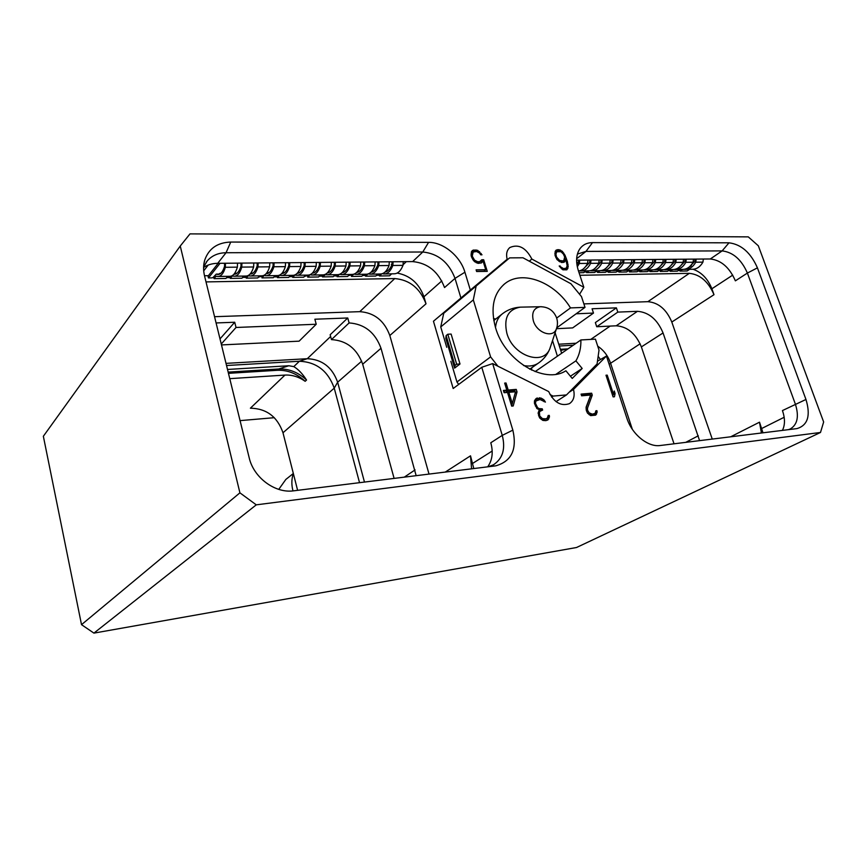 <?xml version="1.0" encoding="UTF-8"?>
<svg xmlns="http://www.w3.org/2000/svg" width="867" height="867" viewBox="0 0 867 867"><rect width="100%" height="100%" fill="white"/><g stroke="black" fill="none" stroke-linecap="round" stroke-linejoin="round"><path stroke-width="1.3" d="M495.794 318.991L493.475 318.612M531.807 367.727L531.493 370.057M292.992 490.906L292.84 490.343C291.388 484.393 291.55 478.768 293.339 473.49L285.839 479.44L278.762 489.378M213.661 277.05L212.209 277.873L208.459 277.928L208.026 276.172L218.181 263.308M206.01 281.905L394.734 278.567C409.657 279.846 420.083 288.267 426.011 303.808L389.825 335.507L429.024 474.097M204.504 275.749L208.416 275.695M397.162 273.072C410.145 275.533 419.064 283.422 423.941 296.774L426.011 303.808M379.302 275.229L376.56 275.272M365.365 275.446L362.558 275.489M351.016 274.937L348.339 275.717M336.862 275.901L333.914 275.944M322.296 276.129L319.284 276.183M307.308 275.608L304.415 276.41M292.493 276.606L289.329 276.649M277.245 276.844L274.005 276.898M261.563 276.313L258.453 277.137M246.044 277.342L242.652 277.397M230.08 277.592L226.601 277.646M214.55 316.693L359.772 311.665C374.241 312.662 384.265 320.606 389.825 335.507M473.794 468.559L470.51 455.814L471.583 468.83M203.615 267.101L207.159 261.01C211.819 255.624 218.116 252.861 226.049 252.73L422.782 252.004C438.052 253.543 448.803 262.333 455.023 278.383L460.93 298.01L433.457 321.245L453.181 388.503L481.77 367.294L502.264 435.375C505.678 448.792 502.741 458.6 493.442 464.799L488.24 466.771M796.61 428.645L660.242 445.508C648.017 447.415 631.891 434.313 626.884 418.208L606.445 356.055L573.488 389.456C575.049 396.024 573.694 400.749 569.424 403.654C560.927 406.493 554.013 402.461 548.67 391.559L492.651 363.587L512.852 430.14L502.264 435.375L490.787 442.766C493.399 452.184 492.369 460.214 487.688 466.836M512.852 430.14C517.22 449.474 511.508 461.374 495.729 465.839L293.718 490.82C275.262 493.605 253.641 477.706 249.176 457.733L204.59 276.107C203.236 270.493 203.268 265.204 204.677 260.252C208.719 248.569 217.4 242.511 230.73 242.066L428.58 242.359C443.286 242.099 460.344 256.209 464.918 272.216L470.337 290.077L460.93 298.01M256.274 504.843L820.496 432.47L823.65 421.991L758.322 245.784L748.275 236.875L190.003 233.884L180.249 246.033L239.91 492.835L256.274 504.843L93.918 633.116L81.52 624.663L239.91 492.835M797.011 428.591C807.827 425.296 810.818 415.586 805.963 399.47L757.422 267.849C750.724 252.676 741.252 244.331 728.995 242.814L592.475 242.608C587.176 242.662 583.036 244.635 580.045 248.558C576.143 254.215 575.569 261.541 578.332 270.526L583.827 287.259L531.861 259.06C525.846 247.583 518.509 243.746 509.85 247.539C506.805 250.195 505.916 254.096 507.162 259.255L470.337 290.077M506.035 382.986L504.659 383.095L506.805 390.161L503.424 390.432L504.117 392.708L507.498 392.426L511.671 406.124L513.21 405.984L517.025 391.906L516.255 389.391L508.192 390.042L506.035 382.986L504.876 383.81M539.415 412.649L539.805 411.446L542.634 410.069L542.243 408.823L538.971 408.585L537.518 407.566L535.47 403.318L535.871 401.009L540.043 399.514L545.43 402.104L543.869 399.795L541.106 398.105L536.142 398.538L534.538 400.63L534.495 403.523L537.009 408.639L539.328 409.647L538.114 413.093L539.588 417.851L542.915 420.43L545.874 420.636L547.922 419.921L549.483 416.864L549.266 415.38L548.204 415.477L547.305 418.122L545.722 418.837L542.417 418.609L539.751 416.019L539.415 412.649L538.169 413.451M592.259 395.114L591.641 393.195L581.085 394.117L581.627 395.818L590.676 395.016L586.146 407.046L586.298 410.384L587.468 413.093L590.676 415.618L595.727 415.109L597.135 412.139L596.908 410.687L595.9 410.785L595.098 413.353L592.302 414.166L589.105 412.833L587.533 410.156L587.533 408.01L592.259 395.114L590.221 396.219M605.99 375.227L613.088 396.891L614.443 396.772L615.093 393.531L614.269 390.995L613.565 394.496L607.214 375.129L605.99 375.227M556.993 259.558L561.675 262.517L564.384 262.072L565.891 259.818L567.17 265.649L566.346 268.109L563.583 268.651L559.193 265.963L562.932 269.821L566.91 269.767L568.199 266.743L567.343 261.422L565.013 255.212L562.304 251.322L558.922 249.642L556.202 250.075L555.194 251.354L555.01 255.245L556.993 259.558M481.814 259.764L479.668 261.682L477.576 261.704L474.563 260.176L472.255 256.112L473.165 252.037L476.536 251.517L479.549 253.056L480.697 254.8L481.998 254.8L477.63 250.303L472.613 250.314L471.453 251.658L471.117 255.743L473.003 259.807L474.509 261.606L478.172 263.362L481.51 262.885L483.06 261.054L485.726 269.713L476.102 269.843L476.612 271.512L487.254 271.36L483.678 259.753L481.814 259.764M820.496 432.47L576.522 547.51L93.918 633.116M81.52 624.663L43.35 436.274L180.249 246.033M240.072 420.625L274.308 417.688M227.512 369.461L288.819 365.744L293.794 366.611C298.291 369.309 302.54 373.775 306.539 380.028L305.162 381.296C298.747 376.798 292.016 374.728 284.961 375.075L250.4 408.194C266.537 408.53 277.397 416.724 282.989 432.763L297.619 490.343M359.534 482.681L334.239 388.156C328.051 370.957 316.433 361.983 299.386 361.246L226.536 365.516M364.476 482.074L337.642 382.206C332.224 367.196 322.101 359.361 307.276 358.7L226.016 363.371M305.162 381.296C296.861 373.59 287.616 369.927 277.429 370.285L228.465 373.341M306.539 380.028C298.226 372.301 288.96 368.627 278.762 368.984L228.162 372.106M229.766 378.662L284.961 375.075M216.089 322.947L234.719 322.242L236.03 327.477L316.217 324.247L314.873 319.219L347.743 317.983L330.154 334.76L331.465 339.604L349.108 322.925C364.53 324.009 375.162 332.462 381.003 348.274L416.149 475.68M394.106 478.411L362.688 364.205C357.031 348.74 346.627 340.536 331.465 339.604M347.743 317.983L349.108 322.925M220.001 338.889L234.719 322.242M316.217 324.247L299.115 341.165L221.486 344.925M236.03 327.477L221.258 344.015M507.162 259.255L433.457 321.245M531.861 259.06L529.26 261.184M583.827 287.259L579.676 294.097M788.298 429.674L790.162 429.035C797.51 424.678 799.233 416.344 795.342 404.033L747.397 273.062C741.469 259.58 733.048 252.199 722.135 250.899L586.005 251.397L577.693 253.988M606.445 356.055L597.764 361.062M573.488 389.456L569.077 392.307M492.651 363.587L481.77 367.294M555.108 332.776L561.643 353.27M557.405 356.207L552.528 340.579M456.584 302.442L464.029 296.146M446.733 347.299L440.739 326.935L443.731 313.29L509.612 257.878L522.974 257.781L570.909 283.737L581.486 296.612L585.019 307.373L556.809 327.791M458.697 384.406L456.952 381.989L450.862 361.311M761.41 433.001L759.503 422.186L762.971 432.806M712.251 439.081L671.806 322.036C666.452 309.378 658.465 302.594 647.866 301.683L583.881 303.894M616.394 307.861L595.358 322.578L596.724 326.74L616.188 325.797L637.462 311.318L617.813 312.109L616.394 307.861L592.074 308.771L593.494 313.085L572.643 327.91L556.506 328.691M576.165 313.778L593.494 313.085M637.462 311.318C648.83 312.218 657.37 319.435 663.06 332.961L699.582 440.642M579.893 275.283L689.319 273.343C700.102 274.46 708.328 281.58 713.996 294.693L711.883 288.765C707.873 278.838 701.609 272.336 693.091 269.258M679.836 270.471L678.341 270.493M669.963 270.623L668.435 270.645M649.86 270.948L648.245 270.97M639.618 271.111L637.971 271.133M618.735 271.436L617.011 271.469M608.092 271.609L606.326 271.631M586.406 271.945L584.553 271.978M757.422 267.849L747.397 273.062L735.379 280.843C729.548 267.491 721.192 260.208 710.322 258.973L576.598 260.154M782.402 430.4C785.134 425.014 785.144 418.403 782.446 410.568L805.963 399.47M690.013 266.57L691.302 265.67M659.885 270.537L659.256 270.211M629.149 271.013L628.532 270.872M597.233 271.523L596.529 271.534M599.151 262.137L599.01 262.679M576.674 262.441L577.314 262.289L576.718 262.918M689.633 269.301L687.184 270.981L680.053 271.1L679.988 269.453M703.343 259.038L702.931 262.137C700.168 266.895 696.613 269.269 692.289 269.269L686.122 269.355M694.901 259.103L694.846 261.325L689.33 266.938M696.168 259.092L695.768 262.213C693.004 266.993 689.471 269.377 685.147 269.377L684.301 269.301M693.502 259.125L693.101 262.235C690.349 267.025 686.805 269.42 682.492 269.409L680.053 271.1M679.836 269.453L677.409 271.143L670.191 271.263L670.115 269.604M684.973 259.2L684.93 261.422L679.327 267.123M686.252 259.179L685.851 262.322C683.098 267.123 679.565 269.529 675.263 269.529L674.407 269.442M672.608 269.561L670.191 271.263M669.931 269.604L667.503 271.306L660.199 271.425L660.123 269.756M683.543 259.211L683.153 262.343C680.4 267.166 676.878 269.572 672.564 269.561L666.224 269.659M674.927 259.287L674.884 261.531L669.205 267.307M676.195 259.276L675.805 262.43C673.063 267.264 669.552 269.68 665.249 269.68L664.371 269.594M662.605 269.724L660.199 271.425M659.895 269.756L657.479 271.469L650.077 271.588L650.001 269.908M673.464 259.298L673.063 262.452C670.332 267.307 666.821 269.724 662.529 269.713L656.081 269.81M664.751 259.374L664.718 261.628L658.963 267.491M666.019 259.363L665.628 262.538C662.908 267.404 659.397 269.832 655.116 269.832L654.227 269.745M652.483 269.875L650.077 271.588M649.73 269.908L647.324 271.631L639.835 271.75L639.759 270.06M663.255 259.385L662.865 262.571C660.145 267.448 656.644 269.875 652.363 269.875L645.817 269.973M654.455 259.461L654.412 261.736L648.592 267.675M655.712 259.45L655.322 262.647C652.613 267.545 649.123 269.995 644.853 269.984L643.943 269.897M642.219 270.038L639.835 271.75M639.445 270.07L637.05 271.794L629.464 271.924L629.388 270.222M652.905 259.482L652.526 262.679C649.817 267.589 646.327 270.038 642.057 270.027L635.424 270.125M644.018 259.558L643.986 261.845L638.079 267.86M645.276 259.547L644.885 262.755C642.198 267.686 638.719 270.157 634.46 270.146L633.528 270.049M631.837 270.19L629.464 271.924M629.019 270.222L626.635 271.967L618.951 272.086L618.875 270.385M642.436 259.569L642.046 262.788C639.358 267.73 635.89 270.201 631.631 270.19L624.89 270.287M633.441 259.645L633.419 261.953L627.448 268.055M634.698 259.634L634.319 262.874C631.642 267.838 628.174 270.309 623.937 270.309L622.983 270.211M621.325 270.352L618.951 272.086M618.474 270.385L616.101 272.14L608.32 272.26L608.233 270.547M631.815 259.666L631.447 262.907C628.77 267.881 625.313 270.352 621.075 270.352L614.226 270.45M622.734 259.742L622.712 262.062L616.675 268.239M623.991 259.732L623.611 262.994C620.945 267.979 617.499 270.471 613.272 270.461L612.297 270.363M610.671 270.515L608.32 272.26M607.789 270.547L605.415 272.314L597.536 272.433L597.461 270.71M621.075 259.764L620.696 263.015C618.041 268.022 614.595 270.526 610.368 270.515L603.432 270.612M611.885 259.84L611.864 262.17L605.762 268.434M613.132 259.829L612.763 263.102C610.119 268.131 606.683 270.645 602.478 270.634L601.481 270.526M599.877 270.677L597.536 272.433M596.962 270.71L594.599 272.487L586.623 272.617L586.536 270.872M610.184 259.851L609.815 263.135C607.171 268.174 603.735 270.688 599.541 270.677L592.486 270.786M600.896 259.937L600.874 262.278L594.697 268.618M602.142 259.927L601.774 263.221C599.14 268.282 595.727 270.807 591.532 270.797L590.525 270.688M588.942 270.851L586.623 272.617M585.994 270.883L583.654 272.661L579.058 272.737M599.14 259.948L598.783 263.254C596.149 268.326 592.746 270.851 588.563 270.84L581.399 270.948M589.766 260.035L589.744 262.398L583.502 268.813M591.001 260.024L590.633 263.34C588.021 268.434 584.629 270.981 580.457 270.959L579.416 270.851M587.967 260.046L587.609 263.373C585.279 267.99 582.234 270.537 578.484 270.992M578.473 260.133L578.462 262.506L576.988 265.042M579.709 260.122L579.351 263.47L577.314 266.808M558.76 344.221L576.165 343.224M616.188 325.797C627.459 326.599 635.847 333.632 641.374 346.908L674.027 443.806M617.813 312.109L596.724 326.74M573.325 345.196L559.323 346.009M597.731 346.182C603.757 350.246 608.005 355.838 610.498 362.959L632.346 429.338M598.49 356.803L600.354 359.361M560.375 349.303L567.983 348.881M561.404 352.511L562.38 352.761M535.134 371.618L580.89 339.951L595.423 339.149L599.021 350.116L597.081 363.967L566.498 394.918L556.04 401.638M556.712 318.026L570.497 307.904L585.019 307.373M580.89 339.951C581.074 347.96 579.405 354.928 575.905 360.867L582.18 368.464L572.231 378.435L565.891 370.773C544.639 384.666 504.702 360.802 495.512 327.574C490.267 307.991 493.431 293.317 504.995 283.563C522.378 269.539 554.869 282.187 570.497 307.904M566.498 394.918L553.059 396.089L550.014 394.572M497.929 366.221L490.603 356.879L473.306 299.884L476.189 285.872M570.41 376.235L582.18 368.464M575.905 360.867L556.072 374.219M553.059 396.089L551.575 397.064M490.603 356.879L456.952 381.989M473.306 299.884L440.739 326.935M459.998 363.988L451.122 334.066L447.805 334.228L456.671 364.205L459.998 363.988L454.601 368.117L445.822 338.368L446.126 335.594L447.805 334.228M454.601 368.117L454.958 365.516L456.671 364.205M454.958 365.516L446.126 335.594M203.604 267.437C207.657 264.76 212.361 263.384 217.704 263.319L412.649 261.596C427.799 263.037 438.431 271.696 444.543 287.562L455.023 278.383L464.918 272.216M508.192 390.042L506.295 391.353L506.079 390.659M516.255 389.391L514.348 390.692L506.295 391.353M517.025 391.906L515.15 393.185M514.695 391.83L514.348 390.692M511.638 406.005L513.307 399.86M506.805 390.161L503.77 391.57M512.299 403.523L508.875 392.317L515.54 391.765L512.299 403.523L511.129 404.315M508.875 392.317L507.715 393.119M539.805 411.446L541.572 410.178M539.382 414.838L538.505 415.401M539.751 416.019L538.949 416.528M540.986 417.601L539.989 418.241M542.417 418.609L541.181 419.39M544.335 418.967L542.439 420.17M545.722 418.837L542.482 420.192M547.305 418.122L543.761 420.072M549.266 415.38L548.128 416.084M549.483 416.864L547.478 417.829M548.844 418.869L546.882 420.105L547.521 418.1M537.215 397.964L535.828 398.885M539.74 397.747L537.8 399.026L535.524 399.221M541.106 398.105L539.166 399.373L537.8 399.026M542.655 398.95L541.398 399.774M543.869 399.795L542.894 400.435M544.909 401.139L544.075 401.681M536.435 400.37L534.408 401.757M535.871 401.009L534.375 401.985M535.492 402.169L534.43 402.862M535.47 403.318L534.603 403.881M536.131 405.463L535.34 405.984M537.518 407.566L536.619 408.14M538.971 408.585L538.136 409.126M541.214 408.921L539.068 410.145M542.243 408.823L539.274 410.178M540.531 410.839L540.293 410.08M589.863 395.092L589.647 394.442L581.421 395.168M591.641 393.195L589.647 394.442M587.533 408.01L586.07 408.91M586.07 407.783L590.264 396.36M587.533 410.156L586.439 410.817M587.902 411.294L586.894 411.901M589.105 412.833L587.934 413.548M590.481 413.808L589.072 414.664M592.302 414.166L590.232 415.369M593.613 414.036L590.297 415.38M595.098 413.353L591.608 415.25M596.908 410.687L595.857 411.326M597.135 412.139L595.12 413.299M596.572 414.09L594.567 415.293L595.13 413.353M607.214 375.129L606.185 375.79M615.093 393.531L612.514 395.135M612.817 396.078L613.077 394.799M557.492 249.653L555.259 251.267M558.922 249.642L557.08 251.137L555.639 251.137M560.472 250.064L559.042 251.224M562.304 251.322L561.426 252.026M563.713 253.034L562.997 253.597M565.013 255.212L564.276 255.798M566.324 258.312L564.384 259.591M567.343 261.422L566.552 262.051M564.764 260.707L564.46 259.775M568.058 264.543L567.126 265.269M568.199 266.743L566.324 268.12M567.896 268.467L566.032 269.93L566.324 268.196M560.158 265.952L559.475 266.483M561.112 267.188L560.407 267.74M562.412 268.163L561.523 268.857M563.583 268.651L562.477 269.507M565.512 268.618L566.346 268.109M565.891 259.818L563.247 262.463M556.538 257.044L555.92 254.161L556.766 251.723L560.992 251.712L563.409 254.118L564.666 256.99L563.832 260.414L561.155 262.387L562.997 260.924L559.605 260.447L556.538 257.044L555.834 257.607M554.902 253.24L556.766 251.723M557.34 258.518L556.679 259.038M563.832 260.414L562.997 260.924M556.061 255.602L555.324 256.199M555.92 254.161L554.999 254.909M556.094 252.709L554.923 253.652M560.765 260.945L559.681 261.801M559.605 260.447L558.727 261.151M558.326 259.493L557.546 260.111M480.947 261.162L477.641 263.232M483.678 259.753L480.784 261.303M485.011 271.393L484.751 270.547M482.085 261.888L481.9 261.292M485.726 269.713L483.949 271.241L476.557 271.349M483.06 261.054L480.86 263.102M474.032 249.869L471.442 251.69M475.94 249.859L474.184 251.419L472.277 251.43M477.63 250.303L476.265 251.517M479.592 251.625L478.682 252.427M481.098 253.424L480.264 254.15M473.165 252.037L471.074 254.053M472.396 253.077L471.074 254.248M472.147 254.605L471.106 255.527M472.255 256.112L471.442 256.827M472.569 257.152L471.821 257.813M473.393 258.659L472.688 259.276M474.563 260.176L473.837 260.815M475.983 261.205L475.083 261.997M477.576 261.704L476.308 262.82M479.668 261.682L477.901 263.232M208.459 277.928L220.055 263.297M391.851 264.858L391.331 264.478L392.09 264.175M377.763 265.02L378.001 264.337M363.457 265.183L363.696 264.522M357.572 271.414L357.041 272.032M348.957 265.335L349.163 264.706M343.072 271.566L342.454 272.292M334.228 265.465L334.413 264.923M328.311 271.783L327.704 272.509M319.294 265.562L319.424 265.161C317.69 270.179 315.317 272.845 312.315 273.148L312.51 273.138M313.29 272.043L312.759 272.671M297.966 272.39L298.844 272.173L297.674 272.758M282.956 273.138L283.672 272.379L282.956 273.138M267.545 273.354L268.261 272.585L267.545 273.354M252.319 273.517L251.636 273.062L253.056 273.04M236.16 273.788L235.748 273.268L237.114 273.138M219.817 274.015L219.6 273.484L220.847 273.289M225.463 263.254L225.344 267.285C223.534 273.463 221.009 276.519 217.769 276.475L215.981 276.259L214.051 278.665L213.618 276.898L216.251 274.113L219.6 274.124M224.51 263.254L224.596 266.126C222.96 271.75 220.662 274.536 217.715 274.492L216.468 274.167M237.504 263.145L237.374 267.155C235.531 273.289 232.963 276.345 229.69 276.291L218.495 276.465M227.674 276.324L225.929 278.47L214.051 278.665M241.926 263.102L241.785 267.101C239.931 273.235 237.352 276.27 234.057 276.226L232.237 276.02L230.275 278.394L230.123 276.302M240.95 263.113L241.037 265.963C239.357 271.534 237.005 274.297 234.003 274.254L233.917 274.243M253.771 262.994L253.63 266.982C251.744 273.072 249.132 276.096 245.794 276.053L234.805 276.215M243.746 276.085L241.958 278.209L230.275 278.394M258.128 262.961L257.976 266.928C256.068 273.007 253.446 276.031 250.097 275.988L248.244 275.782L246.25 278.144L246.098 276.064M257.131 262.972L257.206 265.79C255.494 271.306 253.121 274.048 250.075 274.026L250.736 274.015M269.789 262.853L269.626 266.808C267.697 272.856 265.031 275.847 261.639 275.814L250.856 275.977M259.569 275.836L257.748 277.949L246.25 278.144M274.07 262.82L273.907 266.754C271.956 272.791 269.29 275.782 265.887 275.749L264.001 275.543L261.975 277.884L261.823 275.814M273.051 262.831L273.138 265.627C271.404 271.013 269.03 273.744 265.996 273.809L266.537 273.788M285.546 262.723L285.373 266.635C283.401 272.639 280.691 275.608 277.256 275.576L266.646 275.739M275.142 275.608L273.3 277.7L261.975 277.884M289.762 262.679L289.578 266.592C287.595 272.574 284.875 275.554 281.428 275.511L279.521 275.305L277.451 277.635L277.31 275.576M288.733 262.69L288.809 265.465C287.075 270.732 284.701 273.441 281.677 273.593L282.1 273.571M301.055 262.582L300.871 266.472C298.866 272.422 296.113 275.381 292.623 275.338L282.208 275.5M290.488 275.37L288.603 277.451L277.451 277.635M305.206 262.549L305.021 266.429C302.995 272.368 300.231 275.316 296.731 275.272L294.802 275.077L292.699 277.386L292.569 275.338M304.165 262.549L304.23 265.313C302.496 270.45 300.123 273.138 297.11 273.376L297.424 273.354M316.336 262.452L316.141 266.299C314.082 272.216 311.296 275.142 307.752 275.11L297.522 275.262M305.596 275.142L303.678 277.212L292.699 277.386M320.422 262.408L320.216 266.256C318.156 272.151 315.35 275.088 311.806 275.045L310.083 274.698M309.985 274.741L307.72 277.137L307.59 275.11M319.37 262.419L319.424 265.161M331.378 262.311L331.172 266.147C329.081 272 326.241 274.915 322.665 274.882L312.608 275.034M320.476 274.915L318.536 276.963L307.72 277.137M335.399 262.278L335.193 266.104C333.091 271.945 330.24 274.861 326.653 274.817L325.038 274.471M325.493 274.611L322.502 276.898L322.383 274.882M334.337 262.289L334.391 265.009C332.646 269.919 330.284 272.563 327.282 272.932L327.368 272.932M346.193 262.181L345.976 265.985C343.841 271.805 340.969 274.698 337.35 274.655L327.466 274.806M335.128 274.698L333.166 276.725L322.502 276.898M350.149 262.148L349.932 265.941C347.797 271.75 344.903 274.633 341.273 274.601L339.712 274.265M339.246 274.427L337.079 276.671L336.949 274.666M349.076 262.159L349.119 264.858C347.385 269.659 345.023 272.281 342.031 272.715M360.78 262.051L360.553 265.822C358.385 271.599 355.47 274.471 351.818 274.438L342.097 274.59M349.574 274.471L347.58 276.497L337.079 276.671M364.682 262.018L364.454 265.779C362.276 271.544 359.35 274.416 355.687 274.384L354.148 274.07M353.595 274.254L351.428 276.432L351.308 274.449M363.587 262.029L363.631 264.706C361.897 269.409 359.534 272.01 356.565 272.498M375.151 261.932L374.912 265.67C372.712 271.404 369.765 274.254 366.069 274.221L356.51 274.373M363.793 274.254L361.777 276.27L351.428 276.432M378.987 261.899L378.749 265.627C376.549 271.349 373.59 274.2 369.873 274.167L368.377 273.874M367.738 274.07L365.581 276.205L365.462 274.232M377.893 261.899L377.936 264.554C376.191 269.16 373.84 271.739 370.892 272.281M389.305 261.801L389.055 265.519C386.834 271.208 383.843 274.037 380.104 274.005L370.718 274.156M377.817 274.048L375.769 276.042L365.581 276.205M393.087 261.769L392.849 265.475C390.605 271.154 387.614 273.983 383.864 273.95L382.401 273.679M381.675 273.885L379.518 275.977L379.399 274.015M391.982 261.78L392.014 264.413C390.28 268.922 387.939 271.469 385.002 272.065M403.253 261.682L403.003 265.367C400.738 271.013 397.715 273.831 393.943 273.799L384.71 273.939M391.635 273.831L389.565 275.814L379.518 275.977M522.151 307.113L520.178 307.156C513.643 307.568 507.834 309.692 502.741 313.54C498.525 316.715 496.108 321.375 495.501 327.531M529.715 369.179L538.114 363.316C533.996 365.907 529.152 366.643 523.57 365.527M551.076 344.947L549.797 348.827C543.11 366.253 512.95 355.773 506.892 333.362C503.532 318.189 507.954 309.454 520.178 307.156L540.271 306.734C533.779 307.98 531.471 312.662 533.346 320.768C536.64 332.7 552.658 338.509 556.267 329.243L549.797 348.827C547.294 354.896 543.392 359.729 538.114 363.316M541.452 306.712L540.271 306.734C548.107 306.799 553.525 310.44 556.538 317.658C557.839 321.549 557.752 325.407 556.267 329.243L557.015 326.902M394.734 278.567L359.772 311.665M492.185 451.035L472.721 463.357M470.51 455.814L445.237 472.092M441.791 280.93L423.941 296.774M282.989 432.763L334.239 388.156L337.642 382.206L361.68 361.181M293.794 366.611L299.386 361.246L307.276 358.7L330.62 336.504M288.819 365.744L278.762 368.984L277.429 370.285M404.282 477.153L415.076 469.903M362.688 364.205L381.003 348.274M230.73 242.066L226.049 252.73L217.704 263.319M428.58 242.359L422.782 252.004L412.649 261.596M592.475 242.608L586.005 251.397L576.642 258.724M728.995 242.814L722.135 250.899L710.322 258.973M784.158 417.276L761.757 428.471M759.503 422.186L730.664 436.805M713.996 294.693L671.806 322.036M732.723 275.121L711.883 288.765M689.319 273.343L647.866 301.683M587.609 263.373L579.351 263.47M598.783 263.254L590.633 263.34M609.815 263.135L601.774 263.221M620.696 263.015L612.763 263.102M631.447 262.907L623.611 262.994M642.046 262.788L634.319 262.874M652.526 262.679L644.885 262.755M662.865 262.571L655.322 262.647M673.063 262.452L665.628 262.538M683.153 262.343L675.805 262.43M693.101 262.235L685.851 262.322M702.931 262.137L695.768 262.213M590.741 339.409L610.162 326.09M641.374 346.908L663.06 332.961M685.754 442.354L698.303 435.787M640.139 343.787L609.133 364.216M567.148 348.892L560.754 350.463M406.309 261.65L403.231 264.598M208.21 265.053L203.712 270.84M237.374 267.155L225.344 267.285M253.63 266.982L241.785 267.101M269.626 266.808L257.976 266.928M285.373 266.635L273.907 266.754M300.871 266.472L289.578 266.592M316.141 266.299L305.021 266.429M331.172 266.147L320.216 266.256M345.976 265.985L335.193 266.104M360.553 265.822L349.932 265.941M374.912 265.67L364.454 265.779M389.055 265.519L378.749 265.627M403.003 265.367L392.849 265.475M385.284 271.794L386.043 271.783M371.184 272L372.03 271.978M368.681 273.961L368.085 273.972M356.879 272.195L357.811 272.184M354.495 274.178L353.812 274.189M342.357 272.401L343.375 272.39M340.102 274.395L339.333 274.405M327.607 272.606L328.723 272.596M312.629 272.823L313.843 272.802M310.657 274.839L309.855 274.85M297.424 273.029L298.736 273.018M295.604 275.067L294.802 275.077M281.992 273.246L283.401 273.235M280.312 275.294L279.521 275.305M266.299 273.473L267.827 273.452M264.782 275.533L264.001 275.543M250.368 273.69L252.004 273.669M249.013 275.76L248.244 275.782M234.188 273.918L235.932 273.896M232.985 276.009L232.237 276.02M216.717 276.248L215.981 276.259M493.8 320.562L501.874 314.222M203.756 265.02L204.677 260.252M578.777 250.596L580.045 248.558M494.797 465.958L495.729 465.839M676.238 269.507L682.492 269.409M459.174 299.841L461.038 298.27M504.995 283.563L503.532 284.755M207.159 261.01L206.259 262.181M386.183 271.729L385.338 271.739M372.171 271.924L371.239 271.935M357.952 272.13L356.933 272.14M343.516 272.325L342.411 272.346M328.864 272.531L327.661 272.552M313.984 272.747L312.684 272.758M298.877 272.953L297.479 272.975M283.531 273.17L282.035 273.192M267.957 273.387L266.353 273.408M252.134 273.614L250.422 273.636M234.003 274.254L234.686 274.243M236.052 273.842L234.242 273.864M217.715 274.492L218.376 274.481M219.719 274.07L216.251 274.113"/></g></svg>

